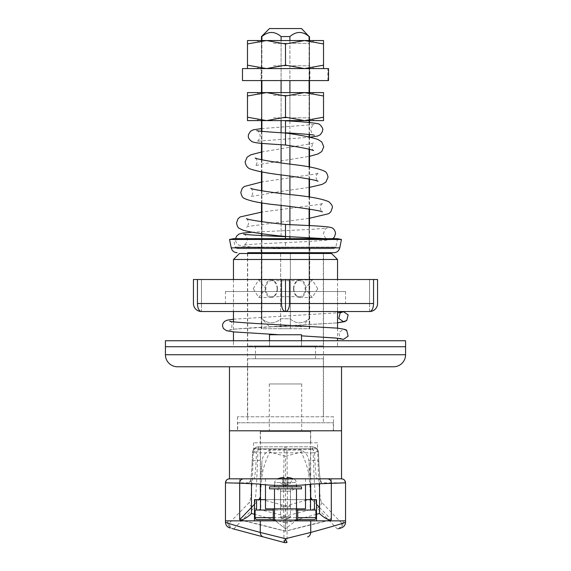 <?xml version="1.0" encoding="UTF-8"?>
<svg xmlns="http://www.w3.org/2000/svg" width="571" height="571" viewBox="0 0 571 571"><rect width="100%" height="100%" fill="white"/><g stroke="black" fill="none" stroke-linecap="round" stroke-linejoin="round"><path stroke-width="0.43" stroke-dasharray="2.85 2.14" d="M301.509 340.744L301.509 346.747L301.509 340.744L301.509 346.747L269.491 346.747L269.491 334.742L301.509 334.742L269.491 334.742L301.509 334.742L301.509 346.747L269.491 346.747L269.491 340.744L233.468 340.744L233.468 346.747L337.532 346.747L233.468 346.747L301.509 346.747L301.509 340.744L301.509 346.747L269.491 346.747L337.532 346.747L233.468 346.747L233.468 340.744L337.532 340.744L337.532 346.747L337.532 340.744L269.491 340.744L269.491 346.747L269.491 340.744M233.468 279.505L233.468 311.523L337.532 311.523L233.468 311.523L233.468 291.51L337.532 291.51L337.532 311.523L337.532 279.505M233.468 321.823L233.468 331.879M337.532 328.197L337.532 338.246M341.537 366.76L229.463 366.76L341.537 366.76M333.528 416.787L237.472 416.787L333.528 416.787L333.528 430.798L237.472 430.798L333.528 430.798M237.472 416.787L237.472 430.798M323.521 253.488L247.479 253.488L323.521 253.488L323.521 416.787L247.479 416.787L323.521 416.787M247.479 253.488L247.479 416.787M331.53 253.488L239.47 253.488M229.463 430.798L341.537 430.798L229.463 430.798M177.431 366.76L393.569 366.76M165.426 346.747L405.574 346.747L165.426 346.747M233.468 259.491L337.532 259.491M251.476 483.551L251.476 478.826L239.684 478.826L239.699 483.159M239.684 483.159L239.684 478.826M305.514 478.826L305.514 484.772M273.295 508.847L297.705 508.847M265.486 478.826L265.486 484.772M274.572 485.35L274.722 482.531L296.278 482.531L274.722 482.531A4.004 4.004 0 0 1 277.021 479.112L285.5 479.112L277.021 479.112A20.014 20.014 0 0 1 277.656 478.826L293.344 478.826A20.014 20.014 0 0 1 293.979 479.112A4.004 4.004 0 0 1 296.278 482.531L296.428 485.35M273.295 520.852L297.705 520.852L273.295 520.852M274.494 508.847L296.506 508.847M277.435 288.712A8.808 6.224 -90 0 0 271.211 279.904A8.808 6.224 -90 0 0 264.98 288.712A8.808 6.224 -90 0 0 271.211 297.512A8.808 6.224 -90 0 0 277.435 288.712M253.26 288.712L258.756 279.904L265.715 288.712L258.756 297.512L253.26 288.712M317.74 288.712L312.244 279.904L305.285 288.712L312.244 297.512L317.74 288.712M293.565 288.712A8.808 6.224 90 0 1 299.789 279.904A8.808 6.224 90 0 1 306.02 288.712A8.808 6.224 90 0 1 299.789 297.512A8.808 6.224 90 0 1 293.565 288.712M301.709 383.969L269.291 383.969L301.709 383.969L301.709 430.798L269.291 430.798L301.709 430.798M269.291 383.969L269.291 430.798M310.717 430.798L260.283 430.798L310.717 430.798L310.717 442.803L260.283 442.803L310.717 442.803M260.283 430.798L260.283 442.803M317.519 442.803L253.481 442.803L317.519 442.803L317.519 448.806L253.481 448.806L317.519 448.806M253.481 442.803L253.481 448.806M310.717 448.806L260.283 448.806L310.717 448.806L310.717 484.222M260.483 499.639L310.517 499.639M260.283 448.806L260.283 484.222M254.48 520.852L316.52 520.852L254.48 520.852M256.557 499.639L314.443 499.639L256.557 499.639M261.282 328.732L261.775 328.732L261.775 252.689L309.225 252.689L261.282 252.689L261.775 252.689L261.775 328.732L280.639 328.732L280.639 252.689L280.639 328.732L290.361 328.732L290.361 252.689L290.361 328.732L261.282 328.732L261.282 252.689M237.672 422.79L333.328 422.79L237.672 422.79L237.672 430.798L333.328 430.798L237.672 430.798M333.328 422.79L333.328 430.798M247.678 358.752L323.322 358.752L247.678 358.752L247.678 422.79L323.322 422.79L247.678 422.79M323.322 358.752L323.322 422.79M255.48 345.947L315.52 345.947L255.48 345.947L255.48 358.752L315.52 358.752L255.48 358.752M315.52 345.947L315.52 358.752M247.678 253.488L247.678 345.947L323.322 345.947L247.678 345.947M323.322 253.488L323.322 345.947M229.463 478.826L341.537 478.826L229.463 478.826A4.004 3.997 90 0 0 225.474 482.83L225.88 482.83A4.004 3.997 90 0 1 229.87 478.826L253.71 478.826C251.426 479.447 250.341 480.104 250.448 480.782C251.119 478.284 251.683 472.274 252.139 462.746A4.004 2.47 2.7 0 1 256.143 460.454C255.508 472.338 254.702 478.462 253.71 478.826L239.699 478.826M321.28 482.83A4.004 3.997 90 0 0 317.29 478.826C316.298 478.462 315.492 472.338 314.857 460.454L314.507 451.261L312.458 449.441L312.458 446.808L258.542 446.808L312.458 446.808C316.113 447.172 318.126 449.177 318.504 452.81L318.854 462.931C319.482 475.8 320.295 482.431 321.28 482.83L345.12 482.83A4.004 3.997 90 0 0 341.13 478.826L311.274 478.826C310.417 478.541 309.703 473.073 309.132 462.446L308.861 460.454C308.29 455.915 305.713 452.46 301.138 450.084L269.862 450.084C265.294 452.439 262.717 455.901 262.139 460.454L261.868 462.446C261.297 473.073 260.583 478.541 259.726 478.826M319.524 507.433L331.301 519.624L331.301 478.826L311.274 478.826M331.301 478.826L319.524 478.826L319.524 483.551M251.476 478.826L319.524 478.826M254.48 504.321L258.998 499.639M260.283 497.148L261.868 476.664C262.938 468.705 265.601 460.512 269.862 452.075L285.5 456.279L285.5 505.87L260.283 499.097M285.5 456.279L301.138 452.075C305.399 460.504 308.062 468.705 309.132 476.664L310.717 497.148M312.002 499.639L316.52 504.321M316.52 514.264L285.5 522.922L285.5 531.194L285.5 505.87L310.717 499.097M232.461 528.653L233.667 528.974C230.905 528.025 229.428 526.098 229.235 523.179L227.815 522.8C228.122 525.862 229.67 527.818 232.461 528.653L233.689 528.982L253.874 508.047C255.423 504.286 256.736 485.871 257.821 452.81L257.757 452.81A6.003 1.456 90 0 1 259.213 446.808A6.003 5.995 90 0 0 253.224 452.625L257.757 452.81M227.829 520.852L275.493 520.852L227.829 520.852L227.85 522.808C228.164 525.884 229.713 527.832 232.504 528.667L233.689 528.982M337.311 528.982L338.539 528.653C341.322 527.825 342.878 525.87 343.185 522.8L341.765 523.179C341.572 526.098 340.095 528.025 337.333 528.974L341.087 527.975M343.171 520.852L295.507 520.852L285.5 528.86L285.5 520.852L275.493 520.852L295.507 520.852L285.5 520.852L285.5 528.86L275.493 520.852L285.5 528.86L295.507 520.852L345.534 520.852L343.171 520.852L343.15 522.808C342.843 525.877 341.294 527.825 338.496 528.667M343.185 522.8L343.214 520.852M286.935 452.81L284.065 452.81C283.537 486.406 283.509 513.65 283.944 515.692L283.944 542.45L287.056 542.45L283.944 542.45L287.056 542.45L287.056 515.692C287.491 513.643 287.463 486.399 286.935 452.81L313.179 452.81C314.257 485.793 315.57 504.207 317.126 508.047L337.333 528.974M227.786 520.852L227.815 522.8M225.88 482.83L249.72 482.83C250.705 482.431 251.518 475.8 252.146 462.931L252.496 452.81L253.203 452.81C252.553 482.545 251.297 499.025 249.434 502.266L229.235 523.179M345.12 482.83L345.526 482.83A4.004 3.997 90 0 0 341.537 478.826M341.765 523.179L321.566 502.266C319.703 499.025 318.447 482.545 317.797 452.81L318.504 452.81A4.004 1.549 178.6 0 0 318.511 452.71L318.511 452.71A4.004 1.549 178.6 0 0 314.507 451.261M285.5 522.922L254.48 514.264M309.225 252.689L309.718 252.689L309.225 252.689L309.225 328.732L290.361 328.732L309.225 328.732L309.225 252.689M333.892 252.689L323.322 252.689M309.225 328.732L309.718 328.732L309.225 328.732M305.514 499.639L265.486 499.639L305.514 499.639M240.134 519.981C253.988 523.029 269.105 526.762 285.5 531.194L285.5 531.194C301.895 526.762 317.012 523.029 330.866 519.981M252.146 462.931A4.004 2.47 2.7 0 1 252.139 462.746L252.489 452.71A4.004 1.549 1.4 0 0 252.496 452.81C252.867 449.177 254.88 447.179 258.542 446.808L258.542 449.441L256.493 451.261L256.143 460.454L262.139 460.454M313.243 452.81L317.776 452.625A6.003 5.995 -90 0 0 311.787 446.808A6.003 1.456 -90 0 1 313.243 452.81L313.179 452.81M286.956 452.81A6.003 1.456 90 0 0 285.5 446.808A6.003 1.456 -90 0 0 284.044 452.81L257.821 452.81M321.566 502.266A6.003 5.981 -44 0 1 317.126 508.047L287.056 515.692A6.003 5.988 180 0 1 283.944 515.692L253.874 508.047A6.003 5.981 44 0 1 249.434 502.266M258.542 446.808C253.71 447.307 253.367 449.42 252.489 452.71A4.004 1.549 1.4 0 1 256.493 451.261M294.508 488.833L290.503 491.146L280.497 491.146L280.497 516.848L290.503 516.848L280.497 516.848L285.5 519.86L290.503 516.848L290.503 491.146L280.497 491.146L276.492 488.833L294.508 488.833L276.492 488.833M296.506 488.833L274.494 488.833L296.506 488.833M274.494 520.852L296.506 520.852L274.494 520.852M297.705 519.653L273.295 519.653M297.705 510.046L273.295 510.046M310.517 431.597L260.483 431.597L310.517 431.597L310.517 484.251M260.483 431.597L260.483 484.251M260.483 510.046L314.443 510.046L260.483 510.046M255.08 510.046L315.92 510.046M260.283 499.639L310.196 499.639L310.196 510.046M260.804 499.639L260.804 510.046M257.086 519.653L313.914 519.653M289.904 519.653L281.096 519.653L289.904 519.653L289.904 518.454L281.096 518.454L281.096 519.653L281.096 518.454L289.904 518.454L289.904 519.653M310.196 499.639L310.717 499.639M165.426 340.744L405.574 340.744M346.768 330.645L343.449 329.381L338.76 332.6L340.123 338.118L341.108 338.803M225.466 291.51L345.534 291.51L225.466 291.51L225.466 303.522L345.534 303.522L225.466 303.522M345.534 291.51L345.534 303.522M201.449 311.523A8.008 8.008 0 0 1 193.441 303.522L193.441 279.505L201.449 279.505L201.449 311.523A8.008 4.004 90 0 1 197.445 303.522L197.445 279.505L369.551 279.505L369.551 303.522L285.5 303.522L369.551 303.522L369.551 311.523A8.008 4.004 90 0 0 373.555 303.522L289.504 303.522L289.504 279.505L373.555 279.505L201.449 279.505L201.449 303.522L285.5 303.522L201.449 303.522L201.449 311.523L369.551 311.523A8.008 8.008 0 0 0 377.559 303.522L377.559 279.505L369.551 279.505L369.551 311.523M337.532 291.51L233.468 291.51M197.445 279.505L201.449 279.505L201.449 303.522L201.449 279.505L197.445 279.505L285.5 279.505L285.5 311.523A8.008 4.004 90 0 1 281.496 303.522L197.445 303.522M281.496 279.505L281.496 303.522M285.5 311.523A8.008 4.004 90 0 0 289.504 303.522M373.555 279.505L369.551 279.505L373.555 279.505L373.555 303.522M289.504 279.505L285.5 279.505L285.5 303.522M269.491 326.733L301.509 326.733L269.491 326.733L261.896 318.725C268.291 324.164 274.687 324.164 281.089 318.725L289.911 318.725C296.306 324.164 302.709 324.164 309.104 318.725L309.518 318.725L309.104 318.725L309.104 238.678M301.509 326.733L309.518 318.725L309.518 238.678M293.851 288.712A8.008 5.66 90 0 1 299.511 280.704A8.008 5.66 90 0 1 305.171 288.712A8.008 5.66 90 0 1 299.511 296.713A8.008 5.66 90 0 1 293.851 288.712M277.149 288.712A8.008 5.66 -90 0 0 271.489 280.704A8.008 5.66 -90 0 0 265.829 288.712A8.008 5.66 -90 0 0 271.489 296.713A8.008 5.66 -90 0 0 277.149 288.712M289.911 238.678L289.911 36.558C296.306 31.12 302.709 31.12 309.104 36.558L309.518 36.558M309.518 40.555L309.518 80.582M309.518 92.588L309.518 120.609M309.518 122.494L309.518 134.542M309.518 137.097L309.518 149.281M309.518 167.01L309.518 179.101M309.518 197.074L309.518 209.122M309.518 225.595L309.518 237.6M309.104 36.558L309.104 318.725C302.709 324.164 296.313 324.164 289.911 318.725L281.089 318.725C274.694 324.164 268.291 324.164 261.896 318.725L261.896 36.558C268.291 31.12 274.687 31.12 281.089 36.558L281.089 236.487M281.089 235.987L281.089 223.982M281.089 205.453L281.089 193.441M281.089 174.897L281.089 162.892M281.089 144.749L281.089 132.743M281.089 120.609L281.089 92.588M281.089 80.582L281.089 40.555M261.896 40.555L261.896 80.582M261.896 92.588L261.896 120.609M261.896 131.33L261.896 143.371M261.896 159.851L261.896 171.957M261.896 190.835L261.896 202.891M261.896 221.684L261.896 233.717M261.896 235.573L261.896 318.725L261.482 318.725L261.482 235.552M309.104 237.586L309.104 225.574M309.104 209.065L309.104 197.009M309.104 179.023L309.104 166.939M309.104 149.181L309.104 137.004M309.104 134.499L309.104 122.458M309.104 120.609L309.104 92.588M309.104 80.582L309.104 40.555M289.911 40.555L289.911 80.582M289.911 92.588L289.911 120.609M289.911 121.081L289.911 133.086M289.911 133.7L289.911 145.712M289.911 164.105L289.911 176.111M289.911 194.525L289.911 206.531M289.911 224.66L289.911 236.672M301.509 28.55L269.491 28.55M281.089 36.558L289.911 36.558M261.482 36.558L261.896 36.558M229.542 239.463L341.458 239.463M237.108 248.685L235.145 247.079L233.468 238.678L337.532 238.678L335.855 247.079L235.145 247.079L335.855 247.079L333.892 248.685L237.108 248.685L333.892 248.685M297.705 252.689L261.083 252.689L297.705 252.689M297.705 248.685L261.083 248.685L297.705 248.685M285.5 120.809L285.5 132.815M285.5 133.014L285.5 145.02M285.5 236.48L285.5 224.467M285.5 236.68L285.5 238.678M285.5 242.682L285.5 248.685L285.5 242.682M278.898 488.833L292.102 488.833L278.898 488.833L278.898 486.835L292.102 486.835L278.898 486.835M292.102 488.833L292.102 486.835M269.491 488.833L301.509 488.833M269.491 486.835L301.509 486.835M281.781 506.841L289.219 506.841L281.781 506.841L280.582 505.642L290.418 505.642L280.582 505.642L280.582 486.835L290.418 486.835L280.582 486.835M289.219 506.841L290.418 505.642L290.418 486.835M285.5 479.112L293.979 479.112L285.5 479.112M282.695 477.484L282.695 484.408L283.501 484.829L282.695 484.408L282.695 477.484L283.901 477.484L283.901 484.408L283.901 478.626L283.901 484.408L283.501 484.829L287.498 484.829L283.594 484.829L283.901 483.323L287.099 483.323L287.099 478.626L287.406 484.829L287.099 478.626L287.099 484.408L287.099 483.323L283.901 483.323L283.901 478.626A19.921 17.829 180 0 1 285.5 478.569A19.921 17.829 180 0 1 287.099 478.626L287.099 477.484M288.305 477.484L288.305 484.408L287.498 484.829L290.332 483.323L292.673 478.626A19.949 19.949 0 0 0 288.305 477.484L288.305 484.408L290.332 483.323L292.702 478.569M274.494 486.835L296.506 486.835L274.494 486.835M282.695 484.408L280.668 483.323L282.695 484.408M271.089 92.588L314.321 92.588L271.089 92.588M273.495 95.364L309.518 95.364L273.495 95.364M271.089 120.609L314.321 120.609L271.089 120.609M273.495 117.833L309.518 117.833L273.495 117.833M323.521 95.985L323.521 92.588L304.514 92.588L323.521 95.985L323.521 120.609L247.479 120.609L247.479 95.985L266.486 92.588L247.479 92.588L247.479 95.985M304.514 92.588L266.486 92.588L285.5 95.985L304.514 92.588M323.521 117.212L304.514 120.609L285.5 117.212L285.5 95.985M285.5 117.212L266.486 120.609L247.479 117.212M271.089 40.555L314.321 40.555L271.089 40.555M273.495 43.332L309.518 43.332L273.495 43.332M271.089 68.577L314.321 68.577L271.089 68.577M273.495 65.801L309.518 65.801L273.495 65.801M323.521 68.577L323.521 65.18L304.514 68.577L323.521 68.577L304.514 68.577L285.5 65.18L266.486 68.577L247.479 68.577L304.514 68.577L266.486 68.577L247.479 65.18L247.479 43.953L266.486 40.555L247.479 40.555L247.479 43.953M304.514 40.555L266.486 40.555L285.5 43.953L304.514 40.555L323.521 43.953L323.521 40.555L304.514 40.555M285.5 65.18L285.5 43.953M323.521 65.18L323.521 43.953M247.479 65.18L247.479 68.577M327.875 80.582L327.875 68.577L309.546 68.577L309.546 80.582L327.875 80.582L242.475 80.582M327.875 68.577L242.475 68.577M309.546 68.577L261.083 68.577L309.917 68.577L309.917 80.582L328.525 80.582M309.546 80.582L309.917 80.582M328.525 68.577L309.917 68.577M405.574 354.748L165.426 354.748M261.868 476.664L261.868 462.446M309.132 462.446L309.132 476.664M301.138 452.075L301.138 450.084M269.862 450.084L269.862 452.075M258.542 449.441L312.458 449.441M318.854 462.931A4.004 2.47 177.3 0 0 318.861 462.746A4.004 2.47 177.3 0 0 314.857 460.454L308.861 460.454M249.72 482.83A4.004 3.997 90 0 1 253.71 478.826M227.85 522.808L225.466 522.172M345.534 522.172L343.15 522.808M273.295 517.654L297.705 517.654M315.92 517.654L255.08 517.654M229.692 321.216C232.647 319.696 232.654 331.337 229.692 329.845L234.738 329.103L337.532 322.872L256.479 327.533L235.238 329.032L227.465 330.538L235.238 332.036L279.369 334.742M231.219 247.864L339.781 247.864M258.756 279.904L271.211 279.904M299.789 279.904L312.244 279.904M309.718 328.732L309.718 252.689M299.789 297.512L312.244 297.512M258.756 297.512L271.211 297.512M331.316 483.159L331.316 478.826M243.917 520.852L285.5 531.216L327.083 520.852M312.458 446.808C316.363 447.486 318.375 449.448 318.511 452.71L318.861 462.746C319.061 467.528 319.574 475.857 320.345 479.933L320.552 480.782C320.752 480.211 319.66 479.561 317.29 478.826M341.308 338.853L340.123 338.118M233.468 319.189L337.532 312.815M341.108 312.266L340.123 312.944M271.489 280.704L299.511 280.704M261.482 40.555L261.482 80.582M261.482 92.588L261.482 120.609M261.482 131.287L261.482 143.328M261.482 159.766L261.482 171.878M261.482 190.764L261.482 202.826M261.482 221.627L261.482 233.667M271.489 296.713L299.511 296.713M261.083 248.685L261.083 252.689M309.917 248.685L309.917 252.689M256.707 130.631C257.942 130.402 259.148 132.179 260.333 135.969C259.148 139.752 257.942 141.529 256.707 141.301L309.946 137.19M261.482 128.603L314.293 124.528C313.058 124.3 311.852 126.077 310.667 129.86C311.852 133.65 313.058 135.427 314.293 135.199M285.5 248.685C265.993 247.942 251.754 247.107 242.782 246.18L239.021 245.202C237.044 244.395 235.859 242.532 235.466 239.627L235.545 238.678M251.947 232.247L313.201 229.249L327.376 228.057M327.383 228.057C325.92 227.936 324.635 229.763 323.521 233.525C324.621 237.272 325.905 239.099 327.383 238.999L325.077 238.678M243.617 234.16C245.095 234.06 246.379 235.88 247.479 239.627C246.365 243.396 245.08 245.216 243.617 245.102L257.799 243.903L309.425 241.462L328.218 240.077L332.715 238.678M246.329 218.7C247.471 219.343 248.207 220.756 248.542 222.94C248.328 224.881 247.6 226.28 246.358 227.151L249.291 226.28L309.518 218.258M322.472 203.526C321.309 204.268 320.588 205.66 320.317 207.701C320.531 209.628 321.237 211.006 322.437 211.848M250.726 188.351C251.825 189.015 252.532 190.386 252.825 192.47C252.489 194.604 251.804 195.967 250.762 196.545L283.93 190.95L309.518 187.374M318.068 173.191C316.976 173.891 316.298 175.233 316.034 177.231C316.27 179.166 316.941 180.493 318.033 181.228M255.137 158.031C256.158 158.645 256.814 159.966 257.107 162C256.864 163.906 256.229 165.212 255.187 165.911L262.168 164.013L309.518 156.347M261.482 152.029L311.616 143.621L313.643 142.886C313.279 142.479 312.651 143.771 311.752 146.768C312.109 148.874 312.722 150.144 313.593 150.58M322.451 203.533L319.646 204.382L261.482 212.141M318.054 173.199L315.692 173.977L261.482 182.028M256.679 120.609L261.482 117.833L261.482 95.364L256.679 92.588M314.321 120.609L309.518 117.833L309.518 95.364L314.321 92.588M256.679 68.577L261.482 65.801L261.482 43.332L256.679 40.555M314.321 68.577L309.518 65.801L309.518 43.332L314.321 40.555M261.083 80.582L261.083 68.577"/><path stroke-width="0.86" d="M233.468 259.491L239.47 253.488L331.53 253.488L337.532 259.491L233.468 259.491L233.468 279.505M301.509 340.744L301.509 334.742L269.491 334.742L269.491 340.744M393.569 366.76L177.431 366.76A12.005 12.005 0 0 1 165.426 354.748L405.574 354.748A12.005 12.005 0 0 1 393.569 366.76M233.468 311.523L233.468 321.823M233.468 331.879L233.468 340.744M337.532 259.491L337.532 279.505M337.532 311.523L337.532 328.197M337.532 338.246L337.532 340.744M405.574 354.748L405.574 346.747L165.426 346.747L165.426 340.744L405.574 340.744L405.574 346.747L165.426 346.747L165.426 354.748M229.463 366.76L229.463 478.826L341.537 478.826L341.537 430.798L229.463 430.798L341.537 430.798L341.537 366.76M254.48 514.264L251.476 513.5C247.086 517.747 243.303 519.91 240.134 519.981L240.712 520.11M243.917 520.852L239.684 519.66L239.684 483.159M305.514 484.772L305.514 508.847L265.486 508.847L273.295 508.847L273.295 520.852M296.506 508.847L305.514 508.847M265.486 484.772L265.486 508.847M288.305 477.484L287.099 477.484L288.305 477.484A19.949 19.949 0 0 1 292.673 478.626L292.702 478.569A20.014 20.014 0 0 1 293.344 478.826L277.656 478.826A20.014 20.014 0 0 1 278.298 478.569L278.327 478.626A19.949 19.949 0 0 1 282.695 477.484A19.949 19.949 0 0 0 278.327 478.626M274.494 508.847L297.705 508.847L297.705 520.852M310.717 484.222L310.717 499.639L305.514 499.639L316.52 499.639L316.52 520.852M260.283 484.222L260.483 499.639M310.517 499.639L316.52 499.639M254.48 499.639L265.486 499.639L254.48 499.639L254.48 520.852M323.322 253.488L323.322 252.689L247.678 252.689L247.678 253.488M331.287 483.166C331.216 480.561 329.981 479.112 327.583 478.826L243.417 478.826C241.019 479.112 239.784 480.561 239.713 483.166L225.466 482.83L225.466 520.852L345.534 520.852L345.534 482.83L312.109 484.037C300.389 486.035 270.568 486.028 258.891 484.037L239.713 483.166L239.699 519.624L254.48 504.321M258.998 499.639L260.283 497.148M310.717 497.148L312.002 499.639M316.52 504.321L319.524 507.433M327.083 520.852L330.866 519.981C327.697 519.91 323.914 517.747 319.524 513.5L316.52 514.264M232.461 528.653L283.944 542.45L232.504 528.667M263.331 536.926A6.003 4.518 105 0 1 260.269 532.443L260.269 520.852L225.466 520.852L225.466 522.179C225.759 522.75 237.365 526.169 260.269 532.443L285.5 538.703L310.731 532.443C333.635 526.169 345.241 522.75 345.534 522.179C345.362 525.106 343.878 527.04 341.087 527.975L338.539 528.653M307.669 536.926A6.003 4.518 -105 0 0 310.731 532.443L310.731 520.852L260.269 520.852M345.534 482.83C345.298 480.397 343.963 479.062 341.537 478.826C343.963 479.069 345.298 480.404 345.541 482.83M225.466 482.83C225.702 480.397 227.037 479.062 229.463 478.826L229.463 478.826C227.037 479.069 225.702 480.404 225.459 482.83M274.494 488.833L274.494 520.852M296.506 488.833L296.506 520.852M310.731 520.852L345.534 520.852L345.534 522.172M287.056 542.45A6.003 0.564 -105 0 1 285.5 538.703A6.003 0.564 -75 0 1 283.944 542.45A6.003 6.003 0 0 0 287.056 542.45A6.003 6.003 0 0 1 283.944 542.45M225.466 522.179C225.645 525.106 227.122 527.04 229.913 527.975M273.295 510.046L255.08 510.046L255.08 517.654A1.998 1.998 0 0 0 257.086 519.653L273.295 519.653M297.705 517.654L315.92 517.654A1.998 1.998 0 0 1 313.914 519.653L297.705 519.653M315.92 517.654L315.92 510.046L297.705 510.046M260.483 484.251L260.483 510.046M310.517 484.251L310.517 510.046M256.557 499.639L256.557 510.046M314.443 499.639L314.443 510.046M341.108 338.803L343.449 339.388L348.132 336.169L346.768 330.645C347.197 329.831 343.778 328.975 336.519 328.089L256.943 323.557C238.478 322.401 229.392 321.623 229.692 321.216L230.084 321.394M343.449 321.687L338.76 318.461L340.123 312.944L343.449 311.68L348.132 314.899L346.768 320.424L343.449 321.687L337.532 322.851L344.541 321.666L346.768 320.424M373.555 303.522L373.555 279.505L285.5 279.505L285.5 311.523A8.008 4.004 -90 0 0 289.504 303.522L373.555 303.522A8.008 4.004 -90 0 1 369.551 311.523L201.449 311.523A8.008 4.004 -90 0 1 197.445 303.522L281.496 303.522L281.496 279.505L197.445 279.505L197.445 303.522M289.504 279.505L289.504 303.522M285.5 311.523A8.008 4.004 -90 0 1 281.496 303.522M281.496 279.505L285.5 279.505L285.5 303.522M201.449 311.523A8.008 8.008 0 0 1 193.441 303.522L193.441 279.505L197.445 279.505M369.551 311.523A8.008 8.008 0 0 0 377.559 303.522L377.559 279.505L373.555 279.505M261.482 36.558L269.491 28.55L301.509 28.55L309.104 36.558C302.709 31.12 296.313 31.12 289.911 36.558L281.089 36.558C274.694 31.12 268.291 31.12 261.896 36.558L261.482 36.558L261.482 40.555M309.518 36.558L309.518 40.555M309.518 80.582L309.518 92.588M309.518 120.609L309.518 122.494M309.518 134.542L309.518 137.097M309.518 149.281L309.518 167.01M309.518 179.101L309.518 197.074M309.518 209.122L309.518 225.595M309.518 237.6L309.518 238.678M281.089 236.487L281.089 235.987M281.089 223.982L281.089 205.453M281.089 193.441L281.089 174.897M281.089 162.892L281.089 144.749M281.089 132.743L281.089 120.609M281.089 92.588L281.089 80.582M281.089 40.555L281.089 36.558M261.896 36.558L261.896 40.555M261.896 80.582L261.896 92.588M261.896 120.609L261.896 131.33M261.896 143.371L261.896 159.851M261.896 171.957L261.896 190.835M261.896 202.891L261.896 221.684M261.896 233.717L261.896 235.573M309.104 238.678L309.104 237.586M309.104 225.574L309.104 209.065M309.104 197.009L309.104 179.023M309.104 166.939L309.104 149.181M309.104 137.004L309.104 134.499M309.104 122.458L309.104 120.609M309.104 92.588L309.104 80.582M309.104 40.555L309.104 36.558M289.911 36.558L289.911 40.555M289.911 80.582L289.911 92.588M289.911 120.609L289.911 121.081M289.911 133.086L289.911 133.7M289.911 145.712L289.911 164.105M289.911 176.111L289.911 194.525M289.911 206.531L289.911 224.66M289.911 236.672L289.911 238.678M339.781 247.864L341.458 239.463L229.542 239.463L231.219 247.864L339.781 247.864C338.96 250.862 336.997 252.475 333.892 252.689L247.678 252.689M341.458 239.463L337.532 238.678L233.468 238.678L229.542 239.463M314.293 135.199C312.544 134.62 297.612 133.507 285.5 132.815L285.5 120.809C300.624 121.559 311.338 122.522 317.654 123.693C320.252 123.522 323.65 129.36 322.679 129.86L322.487 131.394L320.374 134.663L317.704 136.019L309.946 137.19M261.482 128.603L253.296 129.81L250.626 131.166L248.513 134.435L248.321 135.969C248.1 137.889 249.349 139.788 252.068 141.658C255.851 143.292 263.381 143.521 285.5 145.02L285.5 133.014C300.203 135.013 311.009 137.161 317.911 139.467L321.737 141.901L323.757 146.726L321.751 151.543L318.033 153.942L309.518 156.347M246.344 218.707L249.049 219.514C256.914 221.134 269.069 222.783 285.5 224.467L285.5 236.48L325.077 238.678M285.5 238.678L285.5 236.68C266.95 235.923 245.673 234.788 243.617 234.16L243.631 234.16M301.509 488.833L269.491 488.833L269.491 486.835L301.509 486.835L301.509 488.833M287.099 477.484L287.099 478.626A19.921 17.829 180 0 0 285.5 478.569A19.921 17.829 180 0 0 283.901 478.626L283.901 477.484L282.695 477.484M274.572 485.35L274.494 486.835M296.428 485.35L296.506 486.835M283.901 478.626L283.901 477.484L283.901 478.626M247.479 95.985L247.479 92.588L266.486 92.588L247.479 95.985L247.479 120.609L323.521 120.609L323.521 95.985L304.514 92.588L323.521 92.588L323.521 95.985M266.486 92.588L304.514 92.588L285.5 95.985L266.486 92.588M247.479 117.212L266.486 120.609L285.5 117.212L285.5 95.985M285.5 117.212L304.514 120.609L323.521 117.212M247.479 40.555L323.521 40.555L323.521 43.953L304.514 40.555L285.5 43.953L266.486 40.555L247.479 43.953L247.479 40.555M247.479 68.577L247.479 65.18L266.486 68.577L285.5 65.18L304.514 68.577L323.521 65.18L323.521 43.953M323.521 65.18L323.521 68.577M285.5 65.18L285.5 43.953M247.479 65.18L247.479 43.953M242.475 80.582L328.525 80.582L328.525 68.577L242.475 68.577L242.475 80.582M251.476 513.5L251.476 483.551M260.283 499.097L259.677 498.933M311.323 498.933L310.717 499.097M319.524 483.551L319.524 513.5M255.08 517.654L273.295 517.654M341.308 338.853L336.262 338.111L301.509 335.841L335.762 338.039L343.449 339.388M331.316 519.66L331.316 483.159M337.532 312.815L341.108 312.266M279.369 334.742L233.896 331.922L226.459 330.673L223.354 328.425L222.462 325.606L222.761 323.807L224.389 321.502L227.051 320.21L233.468 319.189M261.482 80.582L261.482 92.588M261.482 120.609L261.482 131.287M261.482 143.328L261.482 159.766M261.482 171.878L261.482 190.764M261.482 202.826L261.482 221.627M261.482 233.667L261.482 235.552M231.219 247.864C232.04 250.862 234.003 252.475 237.108 252.689M285.5 224.467C304.529 225.367 324.528 226.052 330.338 227.372C333.236 227.75 334.963 229.806 335.534 233.525L334.363 237.108L332.715 238.678M235.545 238.678L236.637 236.044L239.021 234.06L242.782 233.082L251.947 232.247M309.518 218.258L328.703 213.704L330.823 211.862L332.322 207.68C332.729 206.195 331.544 204.204 328.775 201.713C322.322 198.865 309.817 196.524 291.246 194.69C274.144 192.777 261.397 190.914 253.003 189.094L250.726 188.351M322.422 211.841L319.375 210.92C309.532 209 295.435 207.009 277.078 204.953C261.104 203.326 250.205 201.156 244.381 198.451C242.682 197.866 241.49 195.86 240.819 192.441L242.247 188.337L244.309 186.489L261.482 182.028M309.518 187.374L322.108 184.412L325.855 182.156L328.04 177.203C327.411 173.869 326.269 171.892 324.599 171.257C318.832 168.474 308.162 166.211 292.58 164.469C277.37 162.564 265.715 160.701 257.614 158.866L255.158 158.039M318.011 181.221L315.406 180.365C307.969 178.687 297.048 176.939 282.638 175.111C268.049 173.341 257.478 171.357 250.926 169.173C247.85 168.424 245.908 166.018 245.102 161.964L247.1 157.182L250.812 154.812L261.482 152.029M313.586 150.573L311.78 149.902C306.07 148.367 297.313 146.74 285.5 145.02M261.482 212.141L240.134 216.937L238.028 218.75L236.537 222.918C237.093 226.009 238.05 227.843 239.413 228.421L243.275 230.291C251.761 232.504 265.836 234.567 285.5 236.48M256.707 130.631C258.456 131.209 273.388 132.322 285.5 133.014"/></g></svg>
